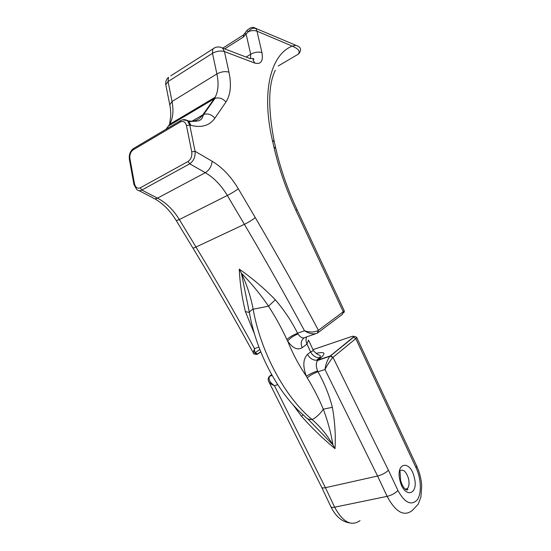 <?xml version="1.0" encoding="UTF-8"?>
<svg xmlns="http://www.w3.org/2000/svg" width="551" height="551" viewBox="0 0 551 551"><rect width="100%" height="100%" fill="white"/><g stroke="black" fill="none" stroke-linecap="round" stroke-linejoin="round"><path stroke-width="0.83" d="M245.25 33.039L246.097 33.983L243.397 37.048L224.712 48.874M307.699 418.781L332.962 444.877C330.91 432.68 327.687 420.778 323.292 409.179C318.981 398.759 313.629 388.31 307.244 377.841L306.37 376.223C302.644 366.298 303.036 358.997 307.541 354.327L310.647 351.917L313.409 350.594L313.671 350.973M306.693 336.881C305.722 339.092 305.812 341.489 306.962 344.072L310.647 351.917C312.741 355.808 315.709 357.771 319.566 357.799L320.434 356.07C319.47 354.334 318.264 356.111 313.409 350.588L308.553 340.091L306.962 344.072L302.148 347.715C297.492 350.457 292.657 348.225 287.636 341.021L286.844 339.499C281.568 328.003 275.452 316.894 268.502 306.177L266.057 302.595C258.564 292.126 250.34 282.312 241.386 273.151L248.604 308.65M255.946 28.59L255.643 28.521C253.15 27.681 250.836 28.645 248.694 31.435L246.097 33.983L250.698 54.253L250.457 58.558C252.647 58.261 253.797 58.482 253.901 59.226L252.881 59.666L254.81 63.089C260.988 64.605 263.364 61.106 261.939 52.607L256.993 31.18L292.292 46.119L295.866 45.34C300.942 46.911 301.9 49.748 298.732 53.84L298.077 54.28C301.452 50.437 295.99 47.909 292.292 46.119C270.947 54.315 261.043 91.39 272.387 140.333L273.909 147.007C278.73 168.034 286.031 189.096 295.818 210.179L343.252 311.783L318.43 330.29L317.824 332.832M246.566 30.932L248.694 31.435C251.938 30.415 254.707 30.326 256.993 31.18L256.043 28.707M335.015 448.686L332.962 444.877C326.839 434.622 319.89 426.192 312.107 419.573C285.046 397.25 260.754 352.254 253.136 309.221L252.454 305.757C250.078 294.544 246.387 283.675 241.386 273.151L239.251 269.108C252.103 278.083 264.143 288.311 275.348 299.792C284.206 310.165 291.617 321.309 297.588 333.224L298.022 333.968C293.662 335.717 290.205 338.066 287.636 341.021C292.829 353.887 299.076 365.623 306.37 376.223C309.414 374.212 313.154 372.442 317.596 370.913L318.003 371.767C324.463 383.351 329.257 395.198 332.377 407.306C334.891 421.556 335.773 435.352 335.015 448.686C322.914 438.644 311.721 427.817 301.431 416.205L293.104 404.854M254.534 334.078L245.374 311.563C241.951 297.464 239.912 283.31 239.251 269.108M316.129 353.398C324.449 351.51 326.13 352.874 321.157 357.496L318.099 359.948L330.283 355.932L353.177 337.288C354.52 336.048 353.735 335.883 350.822 336.792L312.803 349.706M254.81 63.089L224.457 51.574L228.947 72.133C231.62 84.764 230.614 94.724 225.944 102.018L214.89 118.183C209.655 125.6 201.673 127.99 190.942 125.359L189.758 125.036L195.082 151.305L191.748 151.842C192.244 156.147 191.032 159.349 188.098 161.464L140.25 187.822C137.426 188.903 135.505 187.554 134.499 183.772L133.927 184.427L136.682 189.482C138.315 190.873 140.03 191.066 141.834 190.067L157.503 198.133L205.323 172.683L189.716 163.833C193.663 161.044 195.453 156.87 195.082 151.305L212.101 161.229C222.287 167.373 231.021 176.547 238.301 188.766L255.265 217.59C277.449 255.333 298.504 292.898 318.43 330.29L317.321 333.141C313.671 334.581 309.393 333.789 304.489 330.758C309.758 332.453 314.27 332.405 318.03 330.6M257.544 354.176L255.347 352.619L254.975 352.909L257.544 354.176C255.216 355.161 254.218 353.308 254.569 348.611C253.508 351.077 253.178 352.654 253.556 353.336C253.157 353.914 254.321 354.231 257.055 354.279L260.706 351.724M133.941 184.509L129.375 159.37M297.141 45.836L254.59 27.887M277.704 384.667L274.488 385.7C269.921 382.573 268.268 379.446 269.535 376.326L268.984 376.898M268.874 381.829L321.66 487.222C321.991 488 323.244 488.152 325.427 487.697L334.65 507.195L387.126 496.361L377.58 476.023L325.427 487.697L274.488 385.7C271.526 384.598 269.57 383.145 268.606 381.326L268.606 381.326C267.848 379.274 268.158 377.607 269.535 376.326L272.125 375.472M332.983 357.358L388.421 470.203L397.932 490.5C404.689 502.726 411.067 505.908 417.086 500.046C421.839 493.786 421.274 478.812 416.081 467.799L355.781 338.624L332.983 357.358L330.703 355.856L329.725 356.497C327.253 360.161 325.675 364.507 324.987 369.528L318.003 371.767C313.636 373.303 310.048 375.327 307.244 377.841M416.081 467.799L416.701 466.036L356.683 337.439L355.781 338.624L353.584 337.212L330.228 356.125L332.776 357.544C329.884 360.967 327.287 364.962 324.987 369.528L377.58 476.023C382.215 474.769 385.831 472.834 388.421 470.203M245.374 311.563L249.389 312.52M275.348 299.792L268.502 306.177L253.136 309.221C250.698 310.502 249.458 311.659 249.417 312.692L249.493 313.106M255.265 217.59C252.372 219.939 248.749 222.184 244.389 224.333L227.322 195.481L179.344 219.553L195.998 247.034L244.389 224.333C265.458 259.962 285.494 295.439 304.489 330.758L297.588 333.224C293.27 334.925 289.688 337.012 286.844 339.499M303.215 414.889L301.431 416.205M248.088 306.342L249.417 312.692C256.559 353.356 278.785 394.344 304.71 416.198C306.356 418.519 308.822 419.642 312.107 419.573C316.515 417.265 320.248 413.801 323.292 409.179L332.377 407.306M307.541 354.327C309.648 358.24 312.631 360.216 316.508 360.258L319.566 357.799L321.157 357.496M254.362 27.812L255.375 28.232C253.047 26.593 250.175 27.405 246.758 30.663L243.508 34.988L243.397 37.048M244.272 34.431L222.79 48.137M278.179 66.017L298.077 54.28M405.701 489.502L407.354 488.641C409.111 486.492 409.496 483.144 408.518 478.599C406.128 471.36 403.201 468.777 399.73 470.85M399.964 480.506C395.287 462.22 410.316 459.486 414.262 477.345C419.111 495.135 404.172 499.034 399.964 480.506M176.327 220.703L192.816 247.881C192.905 248.253 193.966 247.971 195.998 247.034C216.564 280.982 236.083 314.848 254.569 348.611L258.894 347.061M271.636 374.611L270.1 375.782L271.953 375.169M134.499 183.772L129.919 158.598C129.506 154.7 130.621 151.766 133.273 149.789L180.218 122.033C183.276 120.648 185.35 121.826 186.445 125.552L191.748 151.842M315.2 333.885L305.233 337.398C302.905 338.72 300.502 337.577 298.022 333.968M257.827 353.969L260.768 351.889M344.175 310.64L343.252 311.783L342.446 314.318L318.347 332.377M212.472 53.316L168.069 81.548L172.036 101.508L216.894 73.924L212.472 53.316C216.584 51.071 220.579 50.485 224.457 51.574L222.514 48.033C219.078 46.332 215.82 46.649 212.748 48.998L212.472 53.316M172.904 123.321L173.042 122.281M259.817 349.479L255.347 352.619L254.534 351.132M416.611 465.843L416.701 466.036C419.545 472.228 421.212 478.819 421.715 485.796L420.93 497.009L418.237 504.165L412.107 510.632C403.911 516.804 395.584 512.044 387.126 496.361C391.782 495.177 395.384 493.221 397.932 490.5M321.743 487.387L330.814 506.583C331.172 507.416 332.453 507.616 334.65 507.195C342.88 522.217 351.345 526.694 360.037 520.612M188.098 161.464L189.716 163.833L141.834 190.067L140.25 187.822M191.521 121.475L202.809 114.863L214.153 98.815L168.544 125.917L166.058 129.23M238.301 188.766C235.311 190.997 231.654 193.236 227.322 195.481C221.206 185.294 213.871 177.691 205.323 172.683C209.38 170.039 211.639 166.223 212.101 161.229M138.983 190.66L152.882 197.781C154.025 198.987 155.568 199.104 157.503 198.133C166.092 202.706 173.372 209.848 179.344 219.553L176.272 220.62C170.314 210.909 163.13 203.622 154.728 198.759M182.698 119.781L187.326 120.614L189.758 125.036L186.445 125.552M134.237 148.081L133.418 148.563L133.273 149.789M180.218 122.033L180.329 120.779L181.162 120.311M129.919 158.598L129.361 159.28C128.858 154.652 130.208 151.077 133.418 148.563L180.329 120.779C182.829 119.326 185.164 119.271 187.326 120.614L188.511 120.944L190.942 125.359M356.614 337.315L356.683 337.439C355.271 336.337 354.238 336.255 353.584 337.212L353.177 337.288M350.822 336.792L351.242 336.654M269.294 376.547L269.811 376.03M189.22 121.64C195.095 121.564 199.627 119.305 202.809 114.863L203.67 114.443L215 98.395L214.153 98.815L215.152 97.231C218.299 91.246 218.885 83.477 216.894 73.924C221.047 71.72 225.063 71.12 228.947 72.133M169.791 104.897L172.036 101.508C173.806 110.758 173 118.369 169.605 124.326L166.175 129.072M246.111 57.07L250.698 54.253C254.679 52.138 258.426 51.587 261.939 52.607M185.584 119.843L188.511 120.944C203.161 122.701 201.983 117.515 203.67 114.443C207.789 113.21 211.529 114.456 214.89 118.183M165.865 85.04L169.729 104.6C170.176 107.314 170.672 108.299 170.755 115.579L169.605 124.326L215.152 97.231L215 98.395C219.043 97.155 222.694 98.36 225.944 102.018M165.803 84.737L168.069 81.548L168.468 77.305C166.292 79.337 165.403 81.817 165.803 84.737M170.755 75.845L215.055 47.593M250.071 58.585L222.514 48.033M275.335 70.239C268.22 84.42 267.869 108.292 274.281 141.862L272.387 140.333M297.003 209.566L297.003 209.573C287.519 189.096 280.445 168.737 275.796 148.508L273.909 147.007M343.473 312.816C344.182 312.431 344.43 311.735 344.21 310.716L297.003 209.573L295.818 210.179M330.008 356.18L317.548 360.506L316.508 360.258L318.099 359.948L317.548 360.506C315.875 363.088 315.888 366.553 317.596 370.913M304.159 337.901C301.108 340.146 300.433 343.418 302.148 347.715M400.033 471.394L400.605 480.362C401.92 485.149 403.78 488.289 406.19 489.791C407.554 490.094 408.05 489.894 407.671 489.212L407.354 488.641L405.178 489.095M274.281 141.862L275.762 148.343M330.814 506.583C335.511 516.259 341.82 521.721 349.747 522.961M253.446 353.136C234.382 318.175 214.194 283.131 192.891 247.998M248.701 309.097L248.102 306.377"/></g></svg>
